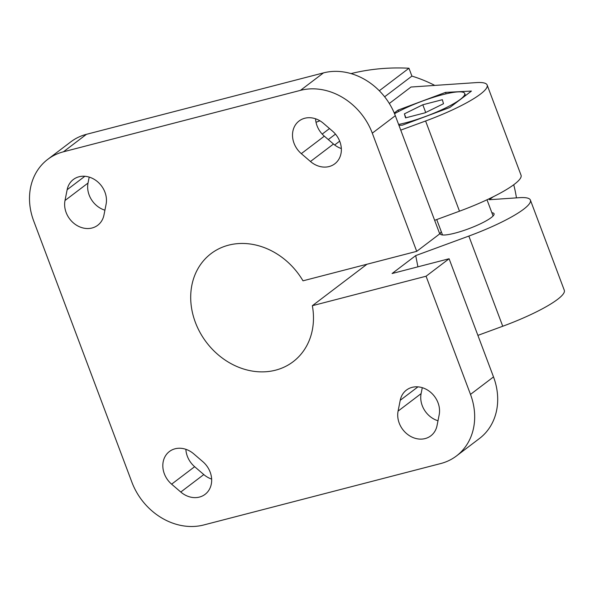 <?xml version="1.0" encoding="UTF-8"?>
<svg xmlns="http://www.w3.org/2000/svg" width="594" height="594" viewBox="0 0 594 594"><rect width="100%" height="100%" fill="white"/><g stroke="black" fill="none" stroke-linecap="round" stroke-linejoin="round"><path stroke-width="0.89" d="M441.305 231.742A28.698 5.108 -20.6 0 0 440.332 233.947A28.698 5.108 -20.6 0 0 461.783 231.148A28.698 5.108 -20.6 0 0 491.179 217.634A28.698 5.108 -20.6 0 0 494.06 213.751A28.698 5.108 -20.6 0 0 491.869 212.734M398.611 124.45A43.555 7.752 -20.6 0 0 460.343 99.354A43.555 7.752 -20.6 0 0 464.716 93.466A43.555 7.752 -20.6 0 0 437.964 95.946A43.555 7.752 -20.6 0 0 394.535 113.706M422.802 104.767L442.352 99.703L443.495 103.72L425.089 112.808L405.539 117.872L404.395 113.855L422.802 104.767L425.705 112.496M405.873 117.783L404.395 113.855M319.906 120.79L316.023 122.297M351.032 73.597A243.087 205.368 52.8 0 1 408.962 68.243L411.909 76.099L384.637 96.8M335.476 134.118L328.296 139.568M408.962 68.243L379.299 90.756M329.514 128.549L322.2 134.103M398.953 125.356L402.346 125.178L449.829 107.477L471.428 91.082L445.545 92.389L446.079 93.822M445.545 92.389L398.062 110.098L398.589 111.494M398.062 110.098L394.238 112.994M400.75 130.131L425.594 120.998A67.523 12.021 -20.6 0 0 487.154 85.031L521.049 175.215A67.523 12.021 159.4 0 1 459.489 211.182L434.645 220.322M312.347 305.702L426.069 276.225L470.493 394.401A60.774 51.344 52.8 0 1 456.444 455.969A60.774 51.344 52.8 0 1 440.741 463.543L203.712 524.977A60.774 51.344 52.8 0 1 131.875 482.165L33.687 220.938A60.774 51.344 52.8 0 1 47.735 159.363L70.76 141.892A60.774 51.344 52.8 0 1 86.457 134.318L323.492 72.884A60.774 51.344 52.8 0 1 395.322 115.696L439.738 233.873L416.721 251.344L302.999 280.821A67.865 57.336 52.8 0 0 211.056 253.616A67.865 57.336 52.8 0 0 206.422 342.33A67.865 57.336 52.8 0 0 293.117 361.724A67.865 57.336 52.8 0 0 312.347 305.702L366.966 264.241M426.069 276.225L449.094 258.746L493.51 376.923A60.774 51.344 52.8 0 1 479.462 438.498L456.444 455.969M477.895 335.38L502.739 326.247A67.523 12.021 -20.6 0 0 564.3 290.28L530.405 200.096A67.523 12.021 -20.6 0 1 468.844 236.063L415.711 255.598L392.092 273.522L449.094 258.746M530.405 200.096A67.523 12.021 -20.6 0 0 519.416 197.676L489.33 199.718L493.131 196.829M211.642 479.083A21.948 18.54 52.8 0 1 203.794 474.561L194.646 466.698A21.948 18.54 52.8 0 1 185.87 449.309M202.866 461.701A21.948 18.54 52.8 0 1 205.086 494.349A21.948 18.54 52.8 0 1 180.776 492.032L171.621 484.169A21.948 18.54 52.8 0 1 169.401 451.522A21.948 18.54 52.8 0 1 193.718 453.831L202.866 461.701M437.993 420.767A21.948 18.54 52.8 0 1 421.109 393.622L422.282 387.682M437.036 425.616A21.948 18.54 52.8 0 1 430.828 435.833A21.948 18.54 52.8 0 1 407.744 434.518A21.948 18.54 52.8 0 1 398.084 411.1L400.222 400.304A21.948 18.54 52.8 0 1 406.43 390.087A21.948 18.54 52.8 0 1 429.514 391.401A21.948 18.54 52.8 0 1 439.174 414.82L437.036 425.616M104.915 210.179A21.948 18.54 52.8 0 1 88.023 183.041L89.204 177.094M103.957 215.028A21.948 18.54 52.8 0 1 97.75 225.252A21.948 18.54 52.8 0 1 74.666 223.938A21.948 18.54 52.8 0 1 65.006 200.512L67.144 189.724A21.948 18.54 52.8 0 1 73.352 179.499A21.948 18.54 52.8 0 1 96.428 180.821A21.948 18.54 52.8 0 1 106.096 204.239L103.957 215.028M341.335 148.552A21.948 18.54 52.8 0 1 333.486 144.03L324.331 136.16A21.948 18.54 52.8 0 1 315.555 118.778M332.558 131.17A21.948 18.54 52.8 0 1 334.778 163.818A21.948 18.54 52.8 0 1 310.462 161.501L301.314 153.638A21.948 18.54 52.8 0 1 299.086 120.99A21.948 18.54 52.8 0 1 323.403 123.3L332.558 131.17M47.735 159.363A60.774 51.344 52.8 0 1 63.439 151.797L300.467 90.355A60.774 51.344 52.8 0 1 372.297 133.167L416.721 251.344M487.154 85.031A67.523 12.021 -20.6 0 0 476.165 82.611L410.996 87.028L389.315 103.482M415.711 255.598L417.924 266.832M411.909 76.099A135.046 114.093 52.8 0 1 434.793 85.417M513.743 184.749A135.046 114.093 52.8 0 1 516.453 197.876M339.686 141.157L334.652 144.973M203.794 474.561L180.776 492.032M421.109 393.622L398.084 411.1M88.023 183.041L65.006 200.512M333.486 144.03L310.462 161.501M194.646 466.698L171.621 484.169M417.946 386.857L400.222 400.304M84.86 176.27L67.144 189.724M324.331 136.16L301.314 153.638M395.322 115.696L372.297 133.167M323.492 72.884L300.467 90.355M86.457 134.318L63.439 151.797M493.51 376.923L470.493 394.401M425.594 120.998L459.489 211.182M468.844 236.063L502.739 326.247M436.724 219.557L442.523 234.972M487.006 199.784L493.087 215.964M464.716 93.466L465.51 95.575"/></g></svg>
